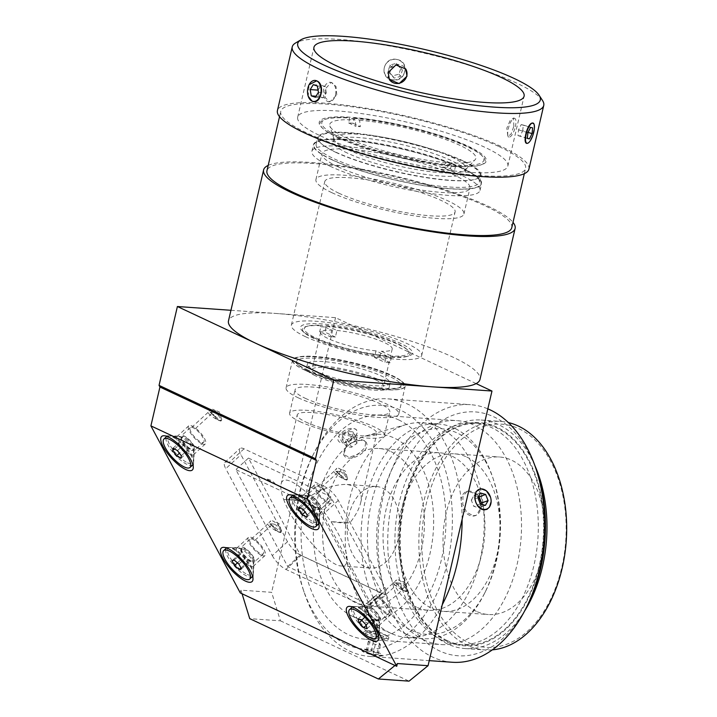 <?xml version="1.0" encoding="UTF-8"?>
<svg xmlns="http://www.w3.org/2000/svg" width="717" height="717" viewBox="0 0 717 717"><rect width="100%" height="100%" fill="white"/><g stroke="black" fill="none" stroke-linecap="round" stroke-linejoin="round"><path stroke-width="0.54" stroke-dasharray="3.58 2.69" d="M192.783 464.921A19.278 6.256 47.5 0 1 187.137 464.491A19.278 6.256 47.5 0 1 171.139 450.034A19.278 6.256 47.5 0 1 166.738 436.483M166.855 436.384A19.278 6.256 47.5 0 1 168.701 435.873A19.278 6.256 47.5 0 1 181.042 443.124A19.278 6.256 47.5 0 1 193.563 463.012A19.278 6.256 47.5 0 1 192.891 464.813M182.638 450.267L186.958 452.759L187.397 450.151L183.525 445.06L179.205 442.559L178.766 445.167L182.638 450.267L179.411 453.225M180.872 458.333L186.958 452.759M181.311 455.725L187.397 450.151M177.44 450.626L183.525 445.06M173.12 448.134L179.205 442.559M174.598 448.985L178.766 445.167M378.343 635.54A19.278 6.256 47.5 0 1 372.697 635.11A19.278 6.256 47.5 0 1 356.699 620.662A19.278 6.256 47.5 0 1 352.298 607.102M352.414 607.003A19.278 6.256 47.5 0 1 354.261 606.492A19.278 6.256 47.5 0 1 362.193 610.113A19.278 6.256 47.5 0 1 379.123 633.64A19.278 6.256 47.5 0 1 378.451 635.432M369.712 622.132L373.181 623.1L372.105 619.246L367.57 614.424L364.102 613.465L365.168 617.319L369.712 622.132L366.181 625.376M367.095 628.675L373.181 623.1M366.028 624.821L372.105 619.246M361.485 619.999L367.57 614.424M358.016 619.04L364.102 613.465M361.834 620.375L365.168 617.319M533.905 123.88L534.183 128.119L532.346 136.024L529.227 142.109L527.631 143.257M515.335 126.748A9.751 3.137 106.8 0 0 514.645 118.341A9.751 3.137 106.8 0 0 508.828 126.775A9.751 3.137 106.8 0 0 509.025 137.028A9.751 3.137 106.8 0 0 515.335 126.748M522.711 130.799L523.276 125.054L521.187 124.588L518.534 129.858L517.961 135.603L520.049 136.069L522.711 130.799L528.035 132.403M532.641 127.877L523.276 125.054M530.553 127.411L521.187 124.588M527.9 132.681L518.534 129.858M527.327 138.417L517.961 135.603M527.345 138.264L520.049 136.069M308.247 96.338L309.099 84.705M335.52 94.805A9.751 6.274 -86 0 0 330.295 82.303A9.751 6.274 -86 0 0 323.349 91.588A9.751 6.274 -86 0 0 328.924 101.76A9.751 6.274 -86 0 0 335.52 94.805M326.325 92.878L325.267 86.587L321.144 85.215L318.088 90.136L319.146 96.428L323.268 97.799L326.325 92.878L318.438 92.323M317.371 86.031L325.267 86.587M313.257 84.66L321.144 85.215M316.027 96.212L319.146 96.428M315.381 97.243L323.268 97.799M396.86 59.493C383.47 56.114 378.379 77.974 392.154 79.712C405.688 83.315 410.778 61.456 396.86 59.493A10.558 10.19 146.9 0 0 384.321 67.613A10.558 10.19 146.9 0 0 392.154 79.712A10.558 10.19 146.9 0 0 404.693 71.592A10.558 10.19 146.9 0 0 396.86 59.493M389.295 79.47A9.751 9.42 -33.1 0 1 395.757 64.664A9.751 9.42 -33.1 0 1 405.643 68.823M389.6 73.546L391.491 67.299L397.872 65.614L402.362 70.185L400.471 76.432L394.09 78.108L388.121 71.279L392.611 75.85L398.993 74.165L400.893 67.918L396.402 63.356L390.012 65.032L388.121 71.279M390.012 65.032L391.491 67.299M396.402 63.356L397.872 65.614M400.893 67.918L402.362 70.185M398.993 74.165L400.471 76.432M392.611 75.85L394.09 78.108M355.569 436.196L357.048 433.391L357.209 430.962L355.883 429.178L352.898 428.381L339.446 435.058L338.72 436.223L342.878 443.563L355.569 436.196A10.558 5.826 150.3 0 0 352.486 428.363A10.558 5.826 150.3 0 0 339.446 435.058A10.558 5.826 150.3 0 0 338.72 436.214A10.558 5.826 150.3 0 0 342.923 442.9A10.558 5.826 150.3 0 0 355.569 436.196M361.162 439.557L364.935 440.785L365.822 441.806L364.863 447.713L358.115 454.228L349.367 457.24L343.497 454.542L347.413 444.298L361.162 439.557M365.509 441.78A12.852 7.089 -29.7 0 1 366.45 442.9A12.852 7.089 -29.7 0 1 359.916 454.739A12.852 7.089 -29.7 0 1 345.065 456.756A12.852 7.089 -29.7 0 1 344.115 455.636A12.852 7.089 -29.7 0 1 350.649 443.796A12.852 7.089 -29.7 0 1 365.509 441.78M346.508 446.969L346.598 442.927L351.859 439.073L357.048 439.252L356.958 443.294L351.688 447.157L346.508 446.969L342.242 439.485L347.422 439.673L352.692 435.811L352.773 431.768L347.593 431.589L342.323 435.443L342.242 439.485M342.323 435.443L346.598 442.927M347.593 431.589L351.859 439.073M352.773 431.768L357.048 439.252M352.692 435.811L356.958 443.294M347.422 439.673L351.688 447.157M380.171 653.366L369.192 649.754L365.527 649.217L361.718 649.987L364.039 652.228L374.65 654.997L382.448 655.311L380.171 653.366A10.558 1.945 13.1 0 0 368.018 650.05A10.558 1.945 13.1 0 0 361.915 650.803A10.558 1.945 13.1 0 0 364.039 652.228A10.558 1.945 13.1 0 0 374.346 655.257A10.558 1.945 13.1 0 0 382.125 655.508A10.558 1.945 13.1 0 0 380.171 653.366M368.242 632.286C374.606 633.165 380.422 634.85 385.683 637.341L388.453 639.259L384.5 639.636L375.421 638.551L366.629 636.221L363.411 633.434L368.242 632.286M386.113 635.477A12.852 2.375 -166.9 0 1 387.897 636.463A12.852 2.375 -166.9 0 1 388.82 637.7A12.852 2.375 -166.9 0 1 380.162 637.96A12.852 2.375 -166.9 0 1 366.477 634.088A12.852 2.375 -166.9 0 1 363.779 631.865A12.852 2.375 -166.9 0 1 365.141 631.175A12.852 2.375 -166.9 0 1 386.113 635.477M369.345 642.557L368.395 641.106L373.458 641.464L379.463 643.266L380.413 644.717L375.35 644.368L369.345 642.557L367.041 652.443L373.046 654.254L378.11 654.612L377.16 653.16L371.155 651.35L366.1 650.991L367.041 652.443M366.1 650.991L368.395 641.106M371.155 651.35L373.458 641.464M377.16 653.16L379.463 643.266M378.11 654.612L380.413 644.717M373.046 654.254L375.35 644.368M490.482 497.087L491.127 501.649M473.202 515.756L476.249 515.326L482.156 505.888L477.352 494.219L467.421 491.181L463.012 496.047L462.77 504.374L466.677 512.234L473.202 515.756M480.928 506.345A12.852 9.455 69.9 0 0 466.597 491.477A12.852 9.455 69.9 0 0 461.103 500.762A12.852 9.455 69.9 0 0 475.425 515.622A12.852 9.455 69.9 0 0 480.928 506.345M477.872 497.741L471.302 500.143L473.74 506.301L478.857 507.735L480.928 504.069M480.309 503.899L473.74 506.301M485.427 505.333L478.857 507.735M478.472 496.684L473.982 495.42L471.302 500.143M480.551 493.018L473.982 495.42M386.974 357.021L386.203 355.668L375.968 350.864L374.435 357.46L384.895 362.363L386.06 357.353L386.974 357.021A55.191 10.181 -166.9 0 1 314.082 338.585A55.191 10.181 -166.9 0 1 304.653 332.948A55.191 10.181 -166.9 0 1 306.15 326.504A55.191 10.181 -166.9 0 1 320.239 325.715L320.831 326.764L319.665 331.774L330.134 336.676L331.666 330.089L321.422 325.285L320.239 325.715M390.147 362.739L379.687 357.828L381.229 351.24L391.464 356.035L392.235 357.389L391.321 357.72L390.147 362.739A53.945 9.948 -166.9 0 1 384.895 362.363M374.435 357.46A36.728 6.776 13.1 0 0 379.687 357.828M319.665 331.774A53.945 9.948 -166.9 0 1 324.926 332.141L326.092 327.131L325.5 326.083A55.191 10.181 -166.9 0 1 407.821 350.156A55.191 10.181 -166.9 0 1 406.324 356.609A55.191 10.181 -166.9 0 1 392.235 357.389M325.5 326.083L326.683 325.652A53.578 9.886 -166.9 0 1 406.521 349.018A53.578 9.886 -166.9 0 1 391.464 356.035M307.853 370.734A53.578 9.886 13.1 0 0 356.492 385.379A53.578 9.886 13.1 0 0 397.397 388.229A53.578 9.886 13.1 0 0 351.016 363.994A53.578 9.886 13.1 0 0 298.693 365.267A53.578 9.886 13.1 0 0 307.853 370.734M306.374 369.327A55.908 10.316 13.1 0 0 357.129 384.599A55.908 10.316 13.1 0 0 399.808 387.583A55.908 10.316 13.1 0 0 401.332 381.05A55.908 10.316 13.1 0 0 351.411 362.291A55.908 10.316 13.1 0 0 298.335 357.084A55.908 10.316 13.1 0 0 296.82 363.618A55.908 10.316 13.1 0 0 306.374 369.327M326.683 325.652L336.927 330.456L335.386 337.044A36.728 6.776 13.1 0 0 330.134 336.676M335.386 337.044L324.926 332.141M375.807 379.992A36.728 6.776 -166.9 0 1 383.523 386.338A36.728 6.776 -166.9 0 1 358.805 387.108A36.728 6.776 -166.9 0 1 319.701 376.04A36.728 6.776 -166.9 0 1 311.985 369.694A36.728 6.776 -166.9 0 1 336.694 368.923A36.728 6.776 -166.9 0 1 375.807 379.992M336.927 330.456A36.728 6.776 -166.9 0 1 384.491 342.636A36.728 6.776 -166.9 0 1 392.217 348.982A36.728 6.776 -166.9 0 1 381.229 351.24M375.968 350.864A36.728 6.776 -166.9 0 1 338.702 342.717A36.728 6.776 -166.9 0 1 320.669 332.338A36.728 6.776 -166.9 0 1 331.666 330.089M386.203 355.668A53.578 9.886 -166.9 0 1 324.039 341.337A53.578 9.886 -166.9 0 1 307.826 326.047A53.578 9.886 -166.9 0 1 321.422 325.285M316.34 371.334A42.464 7.833 -166.9 0 1 307.414 363.994A42.464 7.833 -166.9 0 1 335.995 363.116A42.464 7.833 -166.9 0 1 381.211 375.905A42.464 7.833 -166.9 0 1 390.138 383.245A42.464 7.833 -166.9 0 1 361.556 384.133A42.464 7.833 -166.9 0 1 316.34 371.334M315.319 375.726A42.464 7.833 -166.9 0 1 306.392 368.395A42.464 7.833 -166.9 0 1 334.973 367.507A42.464 7.833 -166.9 0 1 380.189 380.297A42.464 7.833 -166.9 0 1 389.107 387.637A42.464 7.833 -166.9 0 1 360.534 388.524A42.464 7.833 -166.9 0 1 315.319 375.726M320.831 326.764A53.945 9.948 -166.9 0 1 326.092 327.131M391.321 357.72A53.945 9.948 -166.9 0 1 386.06 357.353M312.603 337.169A57.521 10.612 13.1 0 0 364.819 352.889A57.521 10.612 13.1 0 0 408.735 355.955A57.521 10.612 13.1 0 0 358.939 329.928A57.521 10.612 13.1 0 0 302.771 331.29A57.521 10.612 13.1 0 0 312.603 337.169M353.974 119.085L353.544 118.341L354.655 117.929L359.602 120.25L360.337 126.685A71.691 13.22 13.1 0 0 355.946 126.38L355.22 119.945L350.272 117.624L349.161 118.027L349.591 118.78L348.623 122.939A83.781 15.451 -166.9 0 1 353.006 123.252L353.974 119.085A83.781 15.451 -166.9 0 0 349.591 118.78M353.006 123.252L360.337 126.685M348.623 122.939L355.946 126.38M451.692 166.129L450.975 164.856L446.028 162.535L442.739 167.088A71.691 13.22 13.1 0 0 447.121 167.393L454.453 170.834A83.781 15.451 -166.9 0 1 450.07 170.529L451.038 166.362L451.692 166.129A84.678 15.622 -166.9 0 1 337.94 137.673A84.678 15.622 -166.9 0 1 323.475 129.024A84.678 15.622 -166.9 0 1 325.778 119.139A84.678 15.622 -166.9 0 1 349.161 118.027M450.975 164.856A83.163 15.335 -166.9 0 1 353.472 142.808A83.163 15.335 -166.9 0 1 327.346 118.717A83.163 15.335 -166.9 0 1 350.272 117.624M335.717 152.3A83.163 15.335 13.1 0 0 411.217 175.029A83.163 15.335 13.1 0 0 474.708 179.456A83.163 15.335 13.1 0 0 402.712 141.841A83.163 15.335 13.1 0 0 321.503 143.803A83.163 15.335 13.1 0 0 335.717 152.3M463.307 160.94A83.781 15.451 13.1 0 0 374.104 135.701A83.781 15.451 13.1 0 0 317.712 137.44A83.781 15.451 13.1 0 0 321.01 143.364A83.781 15.451 13.1 0 0 335.323 151.923A83.781 15.451 13.1 0 0 411.388 174.814A83.781 15.451 13.1 0 0 475.344 179.286A83.781 15.451 13.1 0 0 480.919 175.423A83.781 15.451 13.1 0 0 463.307 160.94M447.121 167.393L450.41 162.849L455.358 165.17L456.075 166.434L455.42 166.676L454.453 170.834M442.739 167.088L450.07 170.529M451.719 157.122A67.712 12.485 -166.9 0 1 465.951 168.827A67.712 12.485 -166.9 0 1 465.261 170.054A67.712 12.485 -166.9 0 1 416.944 169.66A67.712 12.485 -166.9 0 1 348.283 149.835A67.712 12.485 -166.9 0 1 334.131 139.537A67.712 12.485 -166.9 0 1 334.05 138.13A67.712 12.485 -166.9 0 1 379.625 136.723A67.712 12.485 -166.9 0 1 451.719 157.122M359.602 120.25A75.007 13.829 -166.9 0 1 460.099 145.434A75.007 13.829 -166.9 0 1 475.093 159.757A75.007 13.829 -166.9 0 1 450.41 162.849M446.028 162.535A75.007 13.829 -166.9 0 1 371.908 147.317A75.007 13.829 -166.9 0 1 329.856 125.959A75.007 13.829 -166.9 0 1 355.22 119.945M354.655 117.929A83.163 15.335 -166.9 0 1 480.542 154.361A83.163 15.335 -166.9 0 1 455.358 165.17M353.544 118.341A84.678 15.622 -166.9 0 1 481.77 155.437A84.678 15.622 -166.9 0 1 479.467 165.322A84.678 15.622 -166.9 0 1 456.075 166.434M347.512 153.133A67.712 12.485 -166.9 0 1 333.28 141.428A67.712 12.485 -166.9 0 1 378.854 140.021A67.712 12.485 -166.9 0 1 450.957 160.42A67.712 12.485 -166.9 0 1 465.19 172.125A67.712 12.485 -166.9 0 1 419.615 173.532A67.712 12.485 -166.9 0 1 347.512 153.133M337.25 137.01A85.771 15.819 13.1 0 0 415.116 160.447A85.771 15.819 13.1 0 0 480.596 165.018A85.771 15.819 13.1 0 0 406.342 126.219A85.771 15.819 13.1 0 0 322.596 128.253A85.771 15.819 13.1 0 0 337.25 137.01M455.42 166.676A83.781 15.451 -166.9 0 1 451.038 166.362M461.739 167.67A83.781 15.451 13.1 0 0 385.683 144.78A83.781 15.451 13.1 0 0 321.718 140.308A83.781 15.451 13.1 0 0 316.143 144.171A83.781 15.451 13.1 0 0 333.755 158.654A83.781 15.451 13.1 0 0 422.967 183.893A83.781 15.451 13.1 0 0 479.35 182.154A83.781 15.451 13.1 0 0 476.061 176.23A83.781 15.451 13.1 0 0 461.739 167.67M397.379 663.539L394.977 665.493M242.05 593.757L240.939 590.163L271.626 592.323L280.419 620.814L249.731 618.654M240.294 592.932L240.939 590.163M302.637 500.816A40.86 7.537 13.1 0 0 283.699 499.489C292.975 525.704 328.18 566.269 341.409 565.973C352.208 567.264 347.046 545.538 330.869 521.609L349.806 522.944C355.56 515.693 359.181 508.962 360.669 502.769C362.417 494.685 360.301 489.155 354.306 486.171L347.153 484.459C334.418 484.047 319.576 489.505 302.637 500.816L283.699 499.489C281.198 492.794 280.32 487.712 281.082 484.244C283.215 470.702 311.554 491.97 330.869 521.609A40.86 7.537 13.1 0 0 349.806 522.944M534.801 465.414A114.541 73.672 -86 0 0 498.575 424.643A114.541 73.672 -86 0 0 481.107 420.028A114.541 73.672 -86 0 0 401.081 515.281A114.541 73.672 -86 0 0 447.542 643.938A114.541 73.672 -86 0 0 465.001 648.544A114.541 73.672 -86 0 0 524.53 611.135M446.951 641.276A111.852 71.942 94 0 1 425.647 453.144A111.852 71.942 94 0 1 543.011 508.192A111.852 71.942 94 0 1 446.951 641.276M492.319 649.862A114.541 73.672 94 0 1 484.728 649.934A114.541 73.672 94 0 1 467.26 645.327A114.541 73.672 94 0 1 420.807 516.67A114.541 73.672 94 0 1 500.824 421.417A114.541 73.672 94 0 1 508.335 422.555M447.121 640.55A111.099 71.458 94 0 1 402.067 515.774A111.099 71.458 94 0 1 479.682 423.38A111.099 71.458 94 0 1 496.621 427.852A111.099 71.458 94 0 1 541.676 552.637A111.099 71.458 94 0 1 464.06 645.031A111.099 71.458 94 0 1 447.121 640.55M469.043 642.835A111.852 71.942 -86 0 0 565.104 509.751A111.852 71.942 -86 0 0 447.74 454.695A111.852 71.942 -86 0 0 469.043 642.835M476.375 611.35A78.96 50.79 94 0 1 444.343 522.657A78.96 50.79 94 0 1 499.507 456.998A78.96 50.79 94 0 1 511.553 460.171A78.96 50.79 94 0 1 543.576 548.863A78.96 50.79 94 0 1 488.411 614.532A78.96 50.79 94 0 1 476.375 611.35M462.115 519.359A129.114 83.047 -86 0 0 407.534 404.047A129.114 83.047 -86 0 0 387.852 398.849A129.114 83.047 -86 0 0 314.109 452.866A129.114 83.047 -86 0 0 304.259 592.618A129.114 83.047 -86 0 0 350.013 651.242A129.114 83.047 -86 0 0 369.703 656.44A129.114 83.047 -86 0 0 442.237 604.789M346.284 644.278A122.231 78.619 -86 0 0 444.128 574.649A122.231 78.619 -86 0 0 416.254 420.673A122.231 78.619 -86 0 0 312.298 456.487A122.231 78.619 -86 0 0 302.977 588.782A122.231 78.619 -86 0 0 346.284 644.278M452.275 662.257A129.114 83.047 94 0 1 432.593 657.059A129.114 83.047 94 0 1 380.225 512.046A129.114 83.047 94 0 1 470.424 404.666A129.114 83.047 94 0 1 487.829 408.851M537.15 472.324A122.231 78.619 -86 0 0 407.794 458.459A122.231 78.619 -86 0 0 439.387 650.839A122.231 78.619 -86 0 0 527.829 604.628M441.86 640.182A111.099 71.458 94 0 1 396.806 515.398A111.099 71.458 94 0 1 474.421 423.012A111.099 71.458 94 0 1 491.36 427.484A111.099 71.458 94 0 1 536.424 552.269A111.099 71.458 94 0 1 458.799 644.655A111.099 71.458 94 0 1 441.86 640.182M466.668 457.007A78.96 50.79 94 0 1 498.691 545.7A78.96 50.79 94 0 1 443.527 611.368A78.96 50.79 94 0 1 431.491 608.186A78.96 50.79 94 0 1 399.468 519.502A78.96 50.79 94 0 1 454.632 453.834A78.96 50.79 94 0 1 466.668 457.007M424.079 640.048A112.246 72.193 94 0 1 378.549 513.972A112.246 72.193 94 0 1 456.971 420.628A112.246 72.193 94 0 1 474.08 425.154A112.246 72.193 94 0 1 519.61 551.221A112.246 72.193 94 0 1 441.188 644.565A112.246 72.193 94 0 1 424.079 640.048M398.518 419.83A112.246 72.193 94 0 1 444.047 545.897A112.246 72.193 94 0 1 365.625 639.241A112.246 72.193 94 0 1 348.507 634.724A112.246 72.193 94 0 1 302.986 508.649A112.246 72.193 94 0 1 381.408 415.304A112.246 72.193 94 0 1 398.518 419.83M352.755 616.495A93.201 59.95 -86 0 0 353.669 616.907A93.201 59.95 -86 0 0 430.146 553.031A93.201 59.95 -86 0 0 394.278 438.06A93.201 59.95 -86 0 0 366.441 435.739A93.201 59.95 -86 0 0 313.768 522.308A93.201 59.95 -86 0 0 352.755 616.495M411.038 630.198A103.06 66.296 -86 0 0 485.624 591.229A103.06 66.296 -86 0 0 493.484 479.673A103.06 66.296 -86 0 0 384.402 467.986A103.06 66.296 -86 0 0 411.038 630.198M406.512 634.339A107.658 69.244 94 0 1 362.847 513.426A107.658 69.244 94 0 1 438.06 423.899A107.658 69.244 94 0 1 454.479 428.237A107.658 69.244 94 0 1 492.624 477.119A107.658 69.244 94 0 1 484.414 593.64A107.658 69.244 94 0 1 422.931 638.677A107.658 69.244 94 0 1 406.512 634.339M438.696 427.126A107.658 69.244 94 0 1 482.362 548.039A107.658 69.244 94 0 1 407.148 637.565A107.658 69.244 94 0 1 391.796 633.711A107.658 69.244 94 0 1 390.738 633.228A107.658 69.244 94 0 1 345.711 524.441A107.658 69.244 94 0 1 406.539 424.446A107.658 69.244 94 0 1 422.286 422.788A107.658 69.244 94 0 1 438.696 427.126M416.416 607.12A78.96 50.79 94 0 1 384.384 518.436A78.96 50.79 94 0 1 439.548 452.768A78.96 50.79 94 0 1 451.593 455.949A78.96 50.79 94 0 1 483.617 544.633A78.96 50.79 94 0 1 428.452 610.301A78.96 50.79 94 0 1 416.416 607.12M513.838 126.3L513.533 118.009L510.029 120.689L506.838 128.164L507.905 136.687L511.122 133.918L513.838 126.3M542.536 100.541A129.114 23.813 13.1 0 0 516.616 83.091A129.114 23.813 13.1 0 0 390.595 46.157A129.114 23.813 13.1 0 0 295.485 43.047M528.922 169.131A129.114 23.813 13.1 0 0 501.792 146.815A129.114 23.813 13.1 0 0 364.317 107.917A129.114 23.813 13.1 0 0 277.416 110.606M336.784 94.895L336.022 86.47L331.236 82.365L324.962 89.347L325.303 97.736L329.865 101.823L336.784 94.895M499.157 146.635A125.672 23.177 -166.9 0 1 525.57 168.352A125.672 23.177 -166.9 0 1 397.917 162.445A125.672 23.177 -166.9 0 1 280.768 111.386A125.672 23.177 -166.9 0 1 365.347 108.769A125.672 23.177 -166.9 0 1 499.157 146.635M511.768 227.683A125.672 23.177 13.1 0 0 485.355 205.958A125.672 23.177 13.1 0 0 351.545 168.092A125.672 23.177 13.1 0 0 266.957 170.709M268.203 165.394A129.114 23.813 -166.9 0 1 364.594 169.687A129.114 23.813 -166.9 0 1 487.981 206.146A129.114 23.813 -166.9 0 1 513.005 222.36M476.124 383.595L351.393 325.097A129.114 23.813 13.1 0 0 276.018 313.463L335.538 317.658L351.393 325.097A129.114 23.813 -166.9 0 1 479.996 379.418M230.946 310.291L276.018 313.463A129.114 23.813 13.1 0 0 228.481 320.884M280.419 620.814L409.04 681.15M382.618 488.16A40.86 26.278 94 0 1 399.19 534.057A40.86 26.278 94 0 1 370.644 568.034A40.86 26.278 94 0 1 347.297 525.427A40.86 26.278 94 0 1 376.389 486.52A40.86 26.278 94 0 1 382.618 488.16M305.433 336.667A66.914 12.341 13.1 0 0 376.676 356.824A66.914 12.341 13.1 0 0 421.704 355.426A66.914 12.341 13.1 0 0 407.641 343.864A66.914 12.341 13.1 0 0 336.398 323.708A66.914 12.341 13.1 0 0 291.371 325.097A66.914 12.341 13.1 0 0 305.433 336.667M304.931 370.133A57.521 10.612 -166.9 0 1 296.668 357.541A57.521 10.612 -166.9 0 1 351.267 362.892A57.521 10.612 -166.9 0 1 402.631 382.197A57.521 10.612 -166.9 0 1 374.731 388.686A57.521 10.612 -166.9 0 1 304.931 370.133M304.689 370.115A57.844 10.665 13.1 0 0 366.27 387.538A57.844 10.665 13.1 0 0 405.204 386.338A57.844 10.665 13.1 0 0 393.05 376.335A57.844 10.665 13.1 0 0 331.46 358.912A57.844 10.665 13.1 0 0 292.527 360.113A57.844 10.665 13.1 0 0 304.689 370.115M320.356 135.818A107.882 19.897 13.1 0 0 435.228 168.325A107.882 19.897 13.1 0 0 507.833 166.075A107.882 19.897 13.1 0 0 485.158 147.433A107.882 19.897 13.1 0 0 370.295 114.926A107.882 19.897 13.1 0 0 297.68 117.176A107.882 19.897 13.1 0 0 320.356 135.818M331.98 159.64A85.771 15.819 -166.9 0 1 319.657 140.864A85.771 15.819 -166.9 0 1 401.081 148.849A85.771 15.819 -166.9 0 1 477.665 177.637A85.771 15.819 -166.9 0 1 436.053 187.307A85.771 15.819 -166.9 0 1 331.98 159.64M331.577 159.613A86.309 15.917 13.1 0 0 423.469 185.622A86.309 15.917 13.1 0 0 481.555 183.821A86.309 15.917 13.1 0 0 463.415 168.907A86.309 15.917 13.1 0 0 371.523 142.898A86.309 15.917 13.1 0 0 313.437 144.7A86.309 15.917 13.1 0 0 331.577 159.613M305.792 421.999A40.86 7.537 13.1 0 0 349.296 434.314A40.86 7.537 13.1 0 0 376.801 433.462A40.86 7.537 13.1 0 0 368.206 426.4A40.86 7.537 13.1 0 0 324.711 414.094A40.86 7.537 13.1 0 0 297.205 414.946A40.86 7.537 13.1 0 0 305.792 421.999M299.831 421.587A48.666 8.971 13.1 0 0 351.644 436.241A48.666 8.971 13.1 0 0 384.402 435.228A48.666 8.971 13.1 0 0 374.175 426.821A48.666 8.971 13.1 0 0 322.354 412.158A48.666 8.971 13.1 0 0 289.605 413.171A48.666 8.971 13.1 0 0 299.831 421.587M305.254 398.293A48.666 8.971 13.1 0 0 357.066 412.956A48.666 8.971 13.1 0 0 389.824 411.943A48.666 8.971 13.1 0 0 379.589 403.528A48.666 8.971 13.1 0 0 327.777 388.865A48.666 8.971 13.1 0 0 295.028 389.878A48.666 8.971 13.1 0 0 305.254 398.293M298.245 397.801A57.844 10.665 13.1 0 0 359.835 415.224A57.844 10.665 13.1 0 0 398.76 414.023A57.844 10.665 13.1 0 0 386.606 404.021A57.844 10.665 13.1 0 0 325.016 386.597A57.844 10.665 13.1 0 0 286.083 387.798A57.844 10.665 13.1 0 0 298.245 397.801M338.818 193.178A66.914 12.341 13.1 0 0 410.061 213.343A66.914 12.341 13.1 0 0 455.098 211.945A66.914 12.341 13.1 0 0 441.036 200.384A66.914 12.341 13.1 0 0 369.793 180.218A66.914 12.341 13.1 0 0 324.756 181.616A66.914 12.341 13.1 0 0 338.818 193.178M331.89 192.694A75.975 14.017 13.1 0 0 412.795 215.584A75.975 14.017 13.1 0 0 463.926 213.998A75.975 14.017 13.1 0 0 447.955 200.868A75.975 14.017 13.1 0 0 367.059 177.977A75.975 14.017 13.1 0 0 315.928 179.564A75.975 14.017 13.1 0 0 331.89 192.694M337.931 166.765A75.975 14.017 13.1 0 0 418.827 189.655A75.975 14.017 13.1 0 0 469.958 188.069A75.975 14.017 13.1 0 0 453.995 174.939A75.975 14.017 13.1 0 0 373.091 152.049A75.975 14.017 13.1 0 0 321.96 153.635A75.975 14.017 13.1 0 0 337.931 166.765M330.035 166.21A86.309 15.917 13.1 0 0 421.937 192.21A86.309 15.917 13.1 0 0 480.023 190.417A86.309 15.917 13.1 0 0 461.882 175.495A86.309 15.917 13.1 0 0 369.99 149.495A86.309 15.917 13.1 0 0 311.895 151.287A86.309 15.917 13.1 0 0 330.035 166.21M391.106 451.683A78.96 50.79 94 0 1 423.129 540.376A78.96 50.79 94 0 1 367.964 606.044A78.96 50.79 94 0 1 355.928 602.863A78.96 50.79 94 0 1 323.896 514.179A78.96 50.79 94 0 1 379.069 448.51A78.96 50.79 94 0 1 391.106 451.683M335.538 317.658L271.626 592.323M292.706 495.411A19.278 6.256 47.5 0 1 294.553 494.9A19.278 6.256 47.5 0 1 307.441 502.671A19.278 6.256 47.5 0 1 319.406 522.048A19.278 6.256 47.5 0 1 318.742 523.84M318.626 523.948A19.278 6.256 47.5 0 1 312.979 523.518A19.278 6.256 47.5 0 1 296.981 509.07A19.278 6.256 47.5 0 1 292.581 495.51M308.292 509.115L312.684 511.786L313.32 509.357L309.556 504.266L305.164 501.595L304.537 504.015L308.292 509.115L305.101 512.046M300.298 507.905L304.537 504.015M299.079 507.161L305.164 501.595M303.47 509.832L309.556 504.266M307.235 514.931L313.32 509.357M306.598 517.36L312.684 511.786M226.572 547.976A19.278 6.256 47.5 0 1 228.418 547.465A19.278 6.256 47.5 0 1 243.574 557.521A19.278 6.256 47.5 0 1 253.28 573.923A19.278 6.256 47.5 0 1 253.28 574.613A19.278 6.256 47.5 0 1 252.608 576.405M252.492 576.513A19.278 6.256 47.5 0 1 246.854 576.083A19.278 6.256 47.5 0 1 230.856 561.635A19.278 6.256 47.5 0 1 226.455 548.075M238.053 555.254L240.589 559.995L245.331 563.992L247.535 563.248L244.999 558.507L240.258 554.51L238.053 555.254L231.967 560.828M234.172 560.085L240.258 554.51M238.913 564.082L244.999 558.507M241.459 568.823L247.535 563.248M240.993 567.963L245.331 563.992M237.461 562.863L240.589 559.995M337.689 472.521L320.875 487.918A9.868 3.2 47.5 0 1 323.797 490.32A9.868 3.2 47.5 0 1 329.524 501.21A9.868 3.2 47.5 0 1 320.499 496.092A9.868 3.2 47.5 0 1 316.188 486.655A9.868 3.2 47.5 0 1 317.577 486.377L334.391 470.979C330.895 470.361 339.634 477.477 344.859 479.53L346.67 480.058L337.689 472.521A9.868 3.2 -132.5 0 0 334.391 470.979L336.802 468.291A7.69 2.492 -132.5 0 0 338.558 473.695A7.69 2.492 -132.5 0 0 344.94 479.458A7.69 2.492 -132.5 0 0 347.189 479.628A7.69 2.492 -132.5 0 0 347.306 477.656A7.69 2.492 -132.5 0 0 339.051 468.461A7.69 2.492 -132.5 0 0 338.782 468.344A7.69 2.492 -132.5 0 0 336.802 468.291M343.371 473.668A5.279 1.712 -132.5 0 0 339.957 471.544A5.279 1.712 -132.5 0 0 339.356 473.417A5.279 1.712 -132.5 0 0 342.368 477.531A5.279 1.712 -132.5 0 0 346.661 478.857A5.279 1.712 -132.5 0 0 343.371 473.668M313.454 521.868A18.149 5.888 -132.5 0 0 319.504 520.479A18.149 5.888 -132.5 0 0 319.513 520.103A18.149 5.888 -132.5 0 0 308.238 502.25A18.149 5.888 -132.5 0 0 296.497 494.963A18.149 5.888 -132.5 0 0 296.112 494.936A18.149 5.888 -132.5 0 0 296.963 506.175A18.149 5.888 -132.5 0 0 313.454 521.868M313.921 499.686A8.721 2.832 -132.5 0 0 308.274 496.182A8.721 2.832 -132.5 0 0 307.199 496.442A8.721 2.832 -132.5 0 0 312.262 506.068A8.721 2.832 -132.5 0 0 318.984 509.312A8.721 2.832 -132.5 0 0 319.343 508.263A8.721 2.832 -132.5 0 0 313.921 499.686M312.953 505.754A9.868 3.2 -132.5 0 0 320.553 509.42A9.868 3.2 -132.5 0 0 314.826 498.53A9.868 3.2 -132.5 0 0 307.226 494.864A9.868 3.2 -132.5 0 0 312.953 505.754M313.06 505.333A8.721 2.832 -132.5 0 0 319.782 508.577A8.721 2.832 -132.5 0 0 314.718 498.951A8.721 2.832 -132.5 0 0 307.996 495.707A8.721 2.832 -132.5 0 0 313.06 505.333M327.552 502.707A12.279 3.979 -132.5 0 0 331.155 502.984A12.279 3.979 -132.5 0 0 325.796 491.244A12.279 3.979 -132.5 0 0 314.566 484.871A12.279 3.979 -132.5 0 0 317.362 493.511A12.279 3.979 -132.5 0 0 327.552 502.707M317.577 486.377A7.69 2.492 47.5 0 1 320.875 487.918M315.919 513.363A12.279 3.979 -132.5 0 0 319.513 513.641A12.279 3.979 -132.5 0 0 320.015 512.431A12.279 3.979 -132.5 0 0 315.614 503.576A12.279 3.979 -132.5 0 0 306.526 495.806A12.279 3.979 -132.5 0 0 304.178 495.142A12.279 3.979 -132.5 0 0 302.933 495.528A12.279 3.979 -132.5 0 0 305.729 504.159A12.279 3.979 -132.5 0 0 315.919 513.363M271.555 525.086L254.741 540.484A9.868 3.2 47.5 0 1 263.793 552.448A9.868 3.2 47.5 0 1 263.39 553.775A9.868 3.2 47.5 0 1 254.365 548.657A9.868 3.2 47.5 0 1 250.063 539.22A9.868 3.2 47.5 0 1 251.452 538.942L268.266 523.544C264.761 522.926 273.491 530.033 278.725 532.095L280.544 532.597C279.576 531.037 276.583 528.528 271.555 525.086A9.868 3.2 -132.5 0 0 268.266 523.544L270.668 520.856A7.69 2.492 -132.5 0 0 272.424 526.26A7.69 2.492 -132.5 0 0 278.805 532.023A7.69 2.492 -132.5 0 0 281.055 532.193A7.69 2.492 -132.5 0 0 281.181 530.221A7.69 2.492 -132.5 0 0 272.926 521.026A7.69 2.492 -132.5 0 0 272.648 520.909A7.69 2.492 -132.5 0 0 270.668 520.856M280.526 531.351A5.279 1.712 -132.5 0 0 277.954 526.95A5.279 1.712 -132.5 0 0 273.831 524.109A5.279 1.712 -132.5 0 0 272.962 524.978A5.279 1.712 -132.5 0 0 276.834 530.634A5.279 1.712 -132.5 0 0 280.526 531.422A5.279 1.712 -132.5 0 0 280.526 531.351M281.055 532.193L280.544 532.597M247.329 574.434A18.149 5.888 -132.5 0 0 253.379 573.044A18.149 5.888 -132.5 0 0 253.388 572.668A18.149 5.888 -132.5 0 0 253.379 572.408A18.149 5.888 -132.5 0 0 244.533 557.279A18.149 5.888 -132.5 0 0 230.363 547.528A18.149 5.888 -132.5 0 0 229.987 547.501A18.149 5.888 -132.5 0 0 230.829 558.74A18.149 5.888 -132.5 0 0 247.329 574.434M253.2 560.703A8.721 2.832 -132.5 0 0 248.951 553.434A8.721 2.832 -132.5 0 0 242.14 548.747A8.721 2.832 -132.5 0 0 241.064 549.007A8.721 2.832 -132.5 0 0 240.715 550.181A8.721 2.832 -132.5 0 0 246.03 558.534A8.721 2.832 -132.5 0 0 252.85 561.877A8.721 2.832 -132.5 0 0 253.209 560.828A8.721 2.832 -132.5 0 0 253.2 560.703M240.697 548.756A9.868 3.2 -132.5 0 0 246.702 558.211A9.868 3.2 -132.5 0 0 254.427 561.985A9.868 3.2 -132.5 0 0 254.822 560.658A9.868 3.2 -132.5 0 0 248.817 551.203A9.868 3.2 -132.5 0 0 241.091 547.429A9.868 3.2 -132.5 0 0 240.697 548.756M241.512 549.446A8.721 2.832 -132.5 0 0 246.827 557.799A8.721 2.832 -132.5 0 0 253.648 561.142A8.721 2.832 -132.5 0 0 254.006 559.968A8.721 2.832 -132.5 0 0 248.691 551.615A8.721 2.832 -132.5 0 0 241.871 548.272A8.721 2.832 -132.5 0 0 241.512 549.446M261.427 555.272A12.279 3.979 -132.5 0 0 265.021 555.55A12.279 3.979 -132.5 0 0 259.662 543.809A12.279 3.979 -132.5 0 0 248.432 537.436A12.279 3.979 -132.5 0 0 251.237 546.076A12.279 3.979 -132.5 0 0 261.427 555.272M251.452 538.942A7.69 2.492 47.5 0 1 254.741 540.484M249.794 565.928A12.279 3.979 -132.5 0 0 253.388 566.206A12.279 3.979 -132.5 0 0 253.881 564.996A12.279 3.979 -132.5 0 0 249.48 556.141A12.279 3.979 -132.5 0 0 240.392 548.371A12.279 3.979 -132.5 0 0 238.053 547.707A12.279 3.979 -132.5 0 0 236.798 548.093A12.279 3.979 -132.5 0 0 239.603 556.724A12.279 3.979 -132.5 0 0 249.794 565.928M211.847 413.494L195.033 428.891A9.868 3.2 47.5 0 1 197.668 431.025A9.868 3.2 47.5 0 1 203.682 442.183A9.868 3.2 47.5 0 1 194.648 437.065A9.868 3.2 47.5 0 1 190.346 427.619A9.868 3.2 47.5 0 1 191.735 427.35L208.548 411.952C205.053 411.334 213.783 418.441 219.017 420.503L220.827 421.031L211.847 413.494A9.868 3.2 -132.5 0 0 208.548 411.952L210.959 409.264A7.69 2.492 -132.5 0 0 212.716 414.668A7.69 2.492 -132.5 0 0 219.088 420.431A7.69 2.492 -132.5 0 0 221.347 420.601A7.69 2.492 -132.5 0 0 221.463 418.629A7.69 2.492 -132.5 0 0 213.209 409.434A7.69 2.492 -132.5 0 0 212.94 409.317A7.69 2.492 -132.5 0 0 210.959 409.264M217.376 414.498A5.279 1.712 -132.5 0 0 214.114 412.517A5.279 1.712 -132.5 0 0 213.532 414.453A5.279 1.712 -132.5 0 0 216.677 418.647A5.279 1.712 -132.5 0 0 220.809 419.83A5.279 1.712 -132.5 0 0 217.376 414.498M187.612 462.841A18.149 5.888 -132.5 0 0 193.662 461.452A18.149 5.888 -132.5 0 0 193.671 461.076A18.149 5.888 -132.5 0 0 181.876 442.739A18.149 5.888 -132.5 0 0 170.646 435.936A18.149 5.888 -132.5 0 0 170.27 435.909A18.149 5.888 -132.5 0 0 171.121 447.148A18.149 5.888 -132.5 0 0 187.612 462.841M187.827 440.417A8.721 2.832 -132.5 0 0 182.423 437.146A8.721 2.832 -132.5 0 0 181.356 437.415A8.721 2.832 -132.5 0 0 186.662 447.274A8.721 2.832 -132.5 0 0 193.133 450.276A8.721 2.832 -132.5 0 0 193.491 449.236A8.721 2.832 -132.5 0 0 187.827 440.417M187.388 446.996A9.868 3.2 -132.5 0 0 194.71 450.393A9.868 3.2 -132.5 0 0 188.705 439.234A9.868 3.2 -132.5 0 0 181.383 435.837A9.868 3.2 -132.5 0 0 187.388 446.996M187.469 446.539A8.721 2.832 -132.5 0 0 193.94 449.55A8.721 2.832 -132.5 0 0 188.625 439.682A8.721 2.832 -132.5 0 0 182.154 436.68A8.721 2.832 -132.5 0 0 187.469 446.539M201.71 443.68A12.279 3.979 -132.5 0 0 205.304 443.957A12.279 3.979 -132.5 0 0 199.953 432.208A12.279 3.979 -132.5 0 0 188.723 425.844A12.279 3.979 -132.5 0 0 191.52 434.475A12.279 3.979 -132.5 0 0 201.71 443.68M191.735 427.35A7.69 2.492 47.5 0 1 195.033 428.891M190.077 454.336A12.279 3.979 -132.5 0 0 193.671 454.614A12.279 3.979 -132.5 0 0 194.173 453.404A12.279 3.979 -132.5 0 0 189.772 444.549A12.279 3.979 -132.5 0 0 180.684 436.778A12.279 3.979 -132.5 0 0 178.336 436.106A12.279 3.979 -132.5 0 0 177.081 436.501A12.279 3.979 -132.5 0 0 179.886 445.132A12.279 3.979 -132.5 0 0 190.077 454.336M375.206 619.479A9.868 3.2 -132.5 0 0 380.27 621.012A9.868 3.2 -132.5 0 0 378.881 615.338A9.868 3.2 -132.5 0 0 372.006 607.998A9.868 3.2 -132.5 0 0 366.943 606.457A9.868 3.2 -132.5 0 0 368.332 612.139A9.868 3.2 -132.5 0 0 375.206 619.479M397.406 584.113A9.868 3.2 -132.5 0 0 394.108 582.571C390.595 581.935 399.36 589.087 404.567 591.122L406.387 591.65L397.406 584.113L380.593 599.511A9.868 3.2 47.5 0 1 380.969 599.779A9.868 3.2 47.5 0 1 387.843 607.129A9.868 3.2 47.5 0 1 389.241 612.802A9.868 3.2 47.5 0 1 380.207 607.684A9.868 3.2 47.5 0 1 375.905 598.247A9.868 3.2 47.5 0 1 377.294 597.969L396.519 579.883A7.69 2.492 -132.5 0 0 398.276 585.287A7.69 2.492 -132.5 0 0 404.648 591.05A7.69 2.492 -132.5 0 0 406.906 591.22A7.69 2.492 -132.5 0 0 407.023 589.249A7.69 2.492 -132.5 0 0 398.769 580.053A7.69 2.492 -132.5 0 0 398.5 579.936A7.69 2.492 -132.5 0 0 396.519 579.883M373.172 633.461A18.149 5.888 -132.5 0 0 379.221 632.08A18.149 5.888 -132.5 0 0 379.23 631.695A18.149 5.888 -132.5 0 0 363.295 609.934A18.149 5.888 -132.5 0 0 356.206 606.555A18.149 5.888 -132.5 0 0 355.829 606.528A18.149 5.888 -132.5 0 0 356.681 617.767A18.149 5.888 -132.5 0 0 373.172 633.461M371.388 609.396A8.721 2.832 -132.5 0 0 367.982 607.774A8.721 2.832 -132.5 0 0 366.916 608.034A8.721 2.832 -132.5 0 0 368.144 613.053A8.721 2.832 -132.5 0 0 374.22 619.542A8.721 2.832 -132.5 0 0 378.693 620.904A8.721 2.832 -132.5 0 0 379.051 619.855A8.721 2.832 -132.5 0 0 371.388 609.396M403.447 590.261A5.279 1.712 -132.5 0 0 406.369 590.458A5.279 1.712 -132.5 0 0 401.735 584.122A5.279 1.712 -132.5 0 0 399.674 583.136A5.279 1.712 -132.5 0 0 399.369 585.664A5.279 1.712 -132.5 0 0 403.447 590.261M375.018 618.807A8.721 2.832 -132.5 0 0 379.499 620.169A8.721 2.832 -132.5 0 0 378.262 615.15A8.721 2.832 -132.5 0 0 372.195 608.661A8.721 2.832 -132.5 0 0 367.713 607.299A8.721 2.832 -132.5 0 0 368.941 612.318A8.721 2.832 -132.5 0 0 375.018 618.807M377.294 597.969A7.69 2.492 47.5 0 1 380.593 599.511M375.636 624.955A12.279 3.979 -132.5 0 0 379.23 625.233A12.279 3.979 -132.5 0 0 379.732 624.023A12.279 3.979 -132.5 0 0 375.332 615.177A12.279 3.979 -132.5 0 0 366.235 607.398A12.279 3.979 -132.5 0 0 363.895 606.734A12.279 3.979 -132.5 0 0 362.641 607.12A12.279 3.979 -132.5 0 0 365.446 615.76A12.279 3.979 -132.5 0 0 375.636 624.955M387.27 614.308A12.279 3.979 -132.5 0 0 390.864 614.586A12.279 3.979 -132.5 0 0 385.513 602.836A12.279 3.979 -132.5 0 0 374.274 596.463A12.279 3.979 -132.5 0 0 377.079 605.103A12.279 3.979 -132.5 0 0 387.27 614.308M275.848 484.782C270.614 480.892 266.339 478.804 263.022 478.535L263.506 478.562C269.413 479.019 273.527 481.098 275.848 484.782L309.484 500.565L324.693 486.637L244.04 448.806A13.775 4.463 -132.5 0 0 240.007 448.492A13.775 4.463 -132.5 0 0 240.966 454.739L287.508 541.711A13.775 4.463 -132.5 0 0 301.122 555.469L381.776 593.3A13.775 4.463 -132.5 0 0 385.809 593.613A13.775 4.463 -132.5 0 0 384.85 587.366L338.307 500.394A13.775 4.463 -132.5 0 0 324.693 486.637M338.307 500.394L323.098 514.322L369.631 601.303L384.85 587.366M248.449 458.073L330.573 496.594L382.43 593.506L300.315 554.985L248.449 458.073L235.848 469.617L287.705 566.538L369.82 605.049L317.963 508.138L235.848 469.617M323.098 514.322A13.775 4.463 -132.5 0 0 309.484 500.565M244.04 448.806L228.831 462.734L262.467 478.508M228.831 462.734A13.775 4.463 -132.5 0 0 224.797 462.42A13.775 4.463 -132.5 0 0 225.756 468.667L240.966 454.739M287.508 541.711L272.299 555.639L225.756 468.667M272.299 555.639A13.775 4.463 -132.5 0 0 285.913 569.406L301.122 555.469M381.776 593.3L366.557 607.236L285.913 569.406M366.557 607.236A13.775 4.463 -132.5 0 0 370.59 607.541A13.775 4.463 -132.5 0 0 369.631 601.303M317.963 508.138L330.573 496.594M369.82 605.049L382.43 593.506M287.705 566.538L300.315 554.985M168.701 435.873L163.969 435.748M193.563 463.012L193.267 467.744M354.261 606.492L349.529 606.376M379.123 633.64L378.827 638.363M366.45 442.9L365.831 441.806M344.115 455.636L343.497 454.542M363.779 631.865L363.411 633.434M388.82 637.7L388.453 639.259M387.897 636.463A31.369 31.369 0 0 0 365.141 631.175M475.425 515.622L476.249 515.326M466.597 491.477L467.421 491.181M406.521 349.018L407.821 350.156M397.397 388.229L399.808 387.583M298.693 365.267L296.82 363.618M320.669 332.338L311.985 369.694M392.217 348.982L383.523 386.338M307.826 326.047L306.15 326.504M307.414 363.994L306.392 368.395M390.138 383.245L389.107 387.637M406.324 356.609L408.735 355.955M304.653 332.948L302.771 331.29M327.346 118.717L325.778 119.139M474.708 179.456L475.344 179.286M321.503 143.803L321.01 143.364M465.261 170.054L475.093 159.757M334.131 139.537L329.856 125.959M480.542 154.361L481.77 155.437M334.05 138.13L333.28 141.428M465.951 168.827L465.19 172.125M479.467 165.322L480.596 165.018M323.475 129.024L322.596 128.253M479.35 182.154L480.919 175.423M316.143 144.171L317.712 137.44M465.001 648.544L484.728 649.934M481.107 420.028L500.824 421.417M302.977 588.782L304.259 592.618M312.298 456.487L314.109 452.866M369.703 656.44L429.241 660.635M387.852 398.849L470.424 404.666M458.799 644.655L464.06 645.031M474.421 423.012L479.682 423.38M443.527 611.368L488.411 614.532M454.632 453.834L499.507 456.998M365.625 639.241L441.188 644.565M381.408 415.304L456.971 420.628M493.484 479.673L492.624 477.119M485.624 591.229L484.414 593.64M407.148 637.565L422.931 638.677M422.286 422.788L438.06 423.899M514.645 118.341L513.533 118.009M509.025 137.028L507.905 136.687M328.924 101.76L329.865 101.832M330.295 82.303L331.236 82.365M524.333 173.675L525.57 168.352M279.531 116.71L280.768 111.386M341.409 565.973L370.644 568.034M347.153 484.459L376.389 486.52M298.335 357.084L296.668 357.541M401.332 381.05L402.631 382.197M321.718 140.308L319.657 140.864M476.061 176.23L477.665 177.637M360.669 502.769L376.801 433.462M281.082 484.244L297.205 414.946M384.402 435.228L389.824 411.943M289.605 413.171L295.028 389.878M398.76 414.023L405.204 386.338M286.083 387.798L292.527 360.113M421.704 355.426L455.098 211.945M291.371 325.097L324.756 181.616M463.926 213.998L469.958 188.069M315.928 179.564L321.96 153.635M480.023 190.417L481.555 183.821M311.895 151.287L313.437 144.7M507.833 166.075L524.1 96.203M297.68 117.176L313.947 47.304M353.669 616.907L391.796 633.711M366.441 435.739L406.539 424.446M367.964 606.044L428.452 610.301M379.069 448.51L439.548 452.768M294.553 494.9L289.811 494.784M319.406 522.048L319.11 526.771M228.418 547.465L223.686 547.34M253.28 574.613L252.984 579.336M339.957 471.544L334.256 470.961M346.661 478.857L346.678 480.058M308.274 496.182L296.497 494.963M319.343 508.263L319.513 520.103M316.188 486.655L307.226 494.864M329.524 501.21L320.553 509.42M307.996 495.707L307.199 496.442M319.782 508.577L318.984 509.312M347.189 479.628L346.652 480.13M347.306 477.656L345.218 471.006L338.782 468.344M314.566 484.871L302.933 495.528M331.155 502.984L319.513 513.641M304.178 495.142L296.112 494.936M320.015 512.431L319.504 520.479M273.831 524.109L268.131 523.527M280.526 531.422L280.544 532.623M242.14 548.747L230.363 547.528M253.209 560.828L253.388 572.668M250.063 539.22L241.091 547.429M263.39 553.775L254.427 561.985M241.871 548.272L241.064 549.007M253.648 561.142L252.85 561.877M281.181 530.221L279.092 523.571L272.648 520.909M248.432 537.436L236.798 548.093M265.021 555.55L253.388 566.206M238.053 547.707L229.987 547.501M253.881 564.996L253.379 573.044M214.114 412.517L208.414 411.934M220.809 419.83L220.827 421.031M182.423 437.146L170.646 435.936M193.491 449.236L193.671 461.076M190.346 427.619L181.383 435.837M203.682 442.183L194.71 450.393M182.154 436.68L181.356 437.415M193.94 449.55L193.133 450.276M178.336 436.106L170.27 435.909M194.173 453.404L193.662 461.452M188.723 425.844L177.081 436.501M205.304 443.957L193.671 454.614M221.463 418.629L219.375 411.979L212.94 409.317M221.347 420.601L220.8 421.094M375.905 598.247L366.943 606.457M389.241 612.802L380.27 621.012M367.982 607.774L356.206 606.555M379.051 619.855L379.23 631.695M399.674 583.136L393.974 582.554M406.369 590.458L406.387 591.65M367.713 607.299L366.916 608.034M379.499 620.169L378.693 620.904M406.906 591.22L406.36 591.722M363.895 606.734L355.829 606.528M379.732 624.023L379.221 632.08M374.274 596.463L362.641 607.12M390.864 614.586L379.23 625.233M407.023 589.249L404.935 582.598L398.5 579.936M263.022 478.535L263.506 478.562M224.797 462.42L240.007 448.492M370.59 607.541L385.809 593.613"/><path stroke-width="1.08" d="M175.71 460.807A19.278 6.256 -132.5 0 0 190.023 467.448A19.278 6.256 -132.5 0 0 178.282 445.651A19.278 6.256 -132.5 0 0 163.978 439.01A19.278 6.256 -132.5 0 0 175.71 460.807M163.978 439.01L166.738 436.483A19.278 6.256 47.5 0 1 166.855 436.384M192.891 464.813A19.278 6.256 47.5 0 1 192.783 464.921L190.023 467.448M176.552 455.833L172.68 450.742L173.12 448.134L177.44 450.626L181.311 455.725L180.872 458.333L176.552 455.833L179.411 453.225M172.68 450.742L174.598 448.985M185.694 469.483A22.729 7.376 47.5 0 1 165.035 449.828A22.729 7.376 47.5 0 1 163.969 435.748A22.729 7.376 47.5 0 1 168.307 436.985A22.729 7.376 47.5 0 1 185.12 451.369A22.729 7.376 47.5 0 1 193.267 467.744A22.729 7.376 47.5 0 1 185.694 469.483M365.679 635.074A19.278 6.256 -132.5 0 0 375.574 638.076A19.278 6.256 -132.5 0 0 372.858 626.981A19.278 6.256 -132.5 0 0 359.432 612.641A19.278 6.256 -132.5 0 0 349.538 609.638A19.278 6.256 -132.5 0 0 352.253 620.725A19.278 6.256 -132.5 0 0 365.679 635.074M349.538 609.638L352.298 607.102A19.278 6.256 47.5 0 1 352.414 607.003M378.451 635.432A19.278 6.256 47.5 0 1 378.343 635.54L375.574 638.076M363.627 627.707L359.092 622.894L358.016 619.04L361.485 619.999L366.028 624.821L367.095 628.675L363.627 627.707L366.181 625.376M359.092 622.894L361.834 620.375M371.254 640.102A22.729 7.376 47.5 0 1 350.595 620.447A22.729 7.376 47.5 0 1 349.529 606.376A22.729 7.376 47.5 0 1 353.866 607.604A22.729 7.376 47.5 0 1 370.68 621.997A22.729 7.376 47.5 0 1 378.827 638.363A22.729 7.376 47.5 0 1 371.254 640.102M527.631 143.257A10.558 3.397 -73.2 0 1 526.197 134.16A10.558 3.397 -73.2 0 1 532.337 123.037L533.959 123.978A10.558 3.397 -73.2 0 1 533.242 134.133A10.558 3.397 -73.2 0 1 528.232 142.988A10.558 3.397 -73.2 0 1 527.631 143.257C521.904 145.291 526.995 123.432 532.337 123.037A10.558 3.397 -73.2 0 1 533.959 123.978M532.068 133.613L529.415 138.892L527.327 138.417L527.9 132.681L530.553 127.411L532.641 127.877L532.068 133.613L528.035 132.403M529.415 138.892L527.345 138.264M309.099 84.705L316.672 80.842C325.823 84.068 320.741 105.937 311.967 101.061L308.247 96.338M316.672 80.842A10.558 6.794 94 0 1 320.714 93.954A10.558 6.794 94 0 1 311.967 101.061A10.558 6.794 94 0 1 308.22 96.266A10.558 6.794 94 0 1 309.027 84.839A10.558 6.794 94 0 1 316.672 80.842M317.371 86.031L318.438 92.323L315.381 97.243L311.259 95.872L310.201 89.58L313.257 84.66L317.371 86.031M310.201 89.58L318.07 90.136M311.259 95.872L316.027 96.212M405.643 68.823A9.751 9.42 -33.1 0 1 402.506 81.881A9.751 9.42 -33.1 0 1 389.295 79.47M491.127 501.649L489.505 507.044L487.031 509.33L483.894 510.002L480.695 508.909L477.907 506.292L475.927 502.68L474.923 498.611L475.971 491.781L480.462 488.591L486.359 490.76L490.482 497.087M491.046 499.74A10.558 7.77 -110.1 0 1 484.145 509.428A10.558 7.77 -110.1 0 1 474.923 498.611A10.558 7.77 -110.1 0 1 481.824 488.922A10.558 7.77 -110.1 0 1 491.046 499.74M480.309 503.899L477.872 497.741L480.551 493.018L485.66 494.452L488.098 500.609L485.427 505.333L480.309 503.899M480.928 504.069L481.528 503.011L479.09 496.854L478.472 496.684M488.098 500.609L481.528 503.011M485.66 494.452L479.09 496.854M307.333 499.247L150.902 425.871L159.936 387.028L316.376 460.404L307.333 499.247L396.734 666.308L397.379 663.539L428.058 665.699L491.979 391.034L432.45 386.839A129.114 23.813 13.1 0 0 476.124 383.595L491.979 391.034M396.734 666.308L240.294 592.932L150.902 425.871M228.015 548.577A22.729 7.376 47.5 0 1 244.838 562.962A22.729 7.376 47.5 0 1 252.984 579.336A22.729 7.376 47.5 0 1 245.402 581.075A22.729 7.376 47.5 0 1 224.744 561.42A22.729 7.376 47.5 0 1 223.686 547.34A22.729 7.376 47.5 0 1 228.015 548.577M294.149 496.012A22.729 7.376 47.5 0 1 310.972 510.405A22.729 7.376 47.5 0 1 319.11 526.771A22.729 7.376 47.5 0 1 311.536 528.51A22.729 7.376 47.5 0 1 290.878 508.855A22.729 7.376 47.5 0 1 289.811 494.784A22.729 7.376 47.5 0 1 294.149 496.012M159.936 387.028L159.049 385.37L315.489 458.746L316.376 460.404M524.53 611.135A114.541 73.672 -86 0 0 534.801 465.414M508.335 422.555A114.541 73.672 94 0 1 518.292 426.032A114.541 73.672 94 0 1 565.525 548.855A114.541 73.672 94 0 1 492.319 649.862M442.237 604.789A129.114 83.047 -86 0 0 462.115 519.359M487.829 408.851A129.114 83.047 94 0 1 490.114 409.864A129.114 83.047 94 0 1 535.868 468.488A129.114 83.047 94 0 1 526.018 608.24A129.114 83.047 94 0 1 452.275 662.257L429.241 660.635M526.018 608.24L527.829 604.628A122.231 78.619 -86 0 0 537.15 472.324L535.868 468.488M388.193 72.516L395.936 64.942L405.741 68.975L407.005 76.19L399.154 83.602L389.394 79.623L388.193 72.516M300.871 39.829L295.485 43.047A129.114 23.813 13.1 0 0 292.24 46.883A129.114 23.813 13.1 0 0 319.379 69.199A129.114 23.813 13.1 0 0 456.854 108.097A129.114 23.813 13.1 0 0 543.755 105.408A129.114 23.813 13.1 0 0 542.536 100.541L539.13 95.28A124.525 22.971 -166.9 0 1 413.817 94.124A124.525 22.971 -166.9 0 1 300.871 39.829A124.525 22.971 -166.9 0 1 392.593 42.832A124.525 22.971 -166.9 0 1 514.134 78.458A124.525 22.971 -166.9 0 1 539.13 95.28M292.24 46.883L277.416 110.606A129.114 23.813 13.1 0 0 304.555 132.923A129.114 23.813 13.1 0 0 442.03 171.82A129.114 23.813 13.1 0 0 528.922 169.131L543.755 105.408M279.531 116.71L266.957 170.709A125.672 23.177 13.1 0 0 384.106 221.777A125.672 23.177 13.1 0 0 511.768 227.683L524.333 173.675M513.005 222.36A129.114 23.813 -166.9 0 1 515.12 228.463A129.114 23.813 -166.9 0 1 428.219 231.152A129.114 23.813 -166.9 0 1 290.743 192.246A129.114 23.813 -166.9 0 1 263.605 169.929A129.114 23.813 -166.9 0 1 268.203 165.394M263.605 169.929L228.481 320.884A129.114 23.813 13.1 0 0 255.619 343.201A129.114 23.813 13.1 0 0 432.45 386.839L333.835 379.893L177.395 306.517L230.946 310.291M515.12 228.463L479.996 379.418A129.114 23.813 -166.9 0 1 476.124 383.595M336.623 65.946A107.882 19.897 -166.9 0 1 313.947 47.304A107.882 19.897 -166.9 0 1 386.553 45.054A107.882 19.897 -166.9 0 1 501.425 77.561A107.882 19.897 -166.9 0 1 524.1 96.203A107.882 19.897 -166.9 0 1 451.486 98.453A107.882 19.897 -166.9 0 1 336.623 65.946M315.489 458.746L333.835 379.893M159.049 385.37L177.395 306.517M394.977 665.493L378.361 678.99L249.731 618.654L242.05 593.757M378.361 678.99L409.04 681.15L428.058 665.699M318.742 523.84A19.278 6.256 47.5 0 1 318.626 523.948L315.865 526.484A19.278 6.256 -132.5 0 0 304.671 505.198A19.278 6.256 -132.5 0 0 289.82 498.037A19.278 6.256 -132.5 0 0 301.006 519.323A19.278 6.256 -132.5 0 0 315.865 526.484M289.82 498.037L292.581 495.51A19.278 6.256 47.5 0 1 292.706 495.411M306.598 517.36L302.215 514.689L298.451 509.59L299.079 507.161L303.47 509.832L307.235 514.931L306.598 517.36M298.451 509.59L300.298 507.905M302.215 514.689L305.101 512.046M252.608 576.405A19.278 6.256 47.5 0 1 252.492 576.513L249.731 579.049A19.278 6.256 -132.5 0 0 250.511 576.459A19.278 6.256 -132.5 0 0 238.779 557.987A19.278 6.256 -132.5 0 0 223.686 550.602A19.278 6.256 -132.5 0 0 222.906 553.192A19.278 6.256 -132.5 0 0 234.647 571.664A19.278 6.256 -132.5 0 0 249.731 579.049M223.686 550.602L226.455 548.075A19.278 6.256 47.5 0 1 226.572 547.976M234.504 565.57L231.967 560.828L234.172 560.085L238.913 564.082L241.459 568.823L239.254 569.567L234.504 565.57L237.461 562.863M239.254 569.567L240.993 567.963"/></g></svg>
